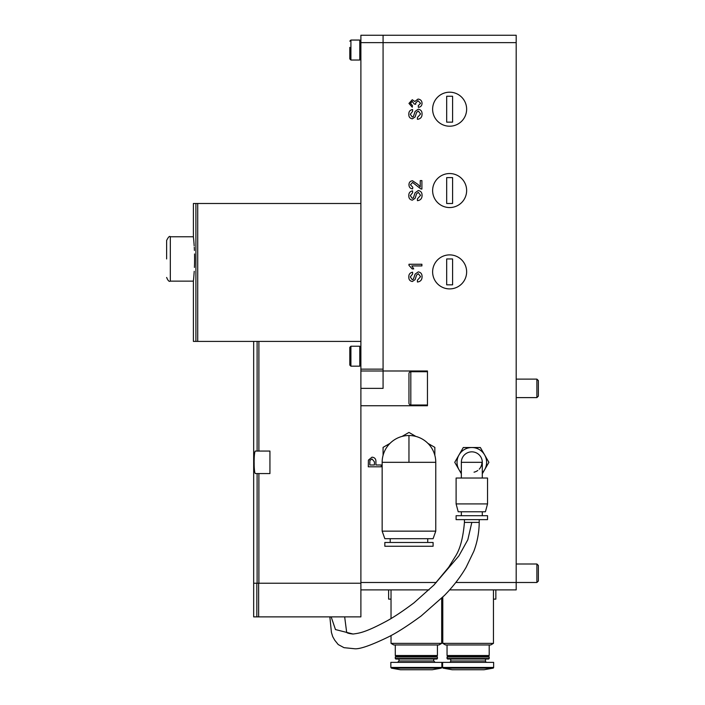 <?xml version="1.0" encoding="UTF-8"?>
<svg xmlns="http://www.w3.org/2000/svg" width="705" height="705" viewBox="0 0 705 705"><rect width="100%" height="100%" fill="white"/><g stroke="black" fill="none" stroke-linecap="round" stroke-linejoin="round"><path stroke-width="1.06" d="M360.889 388.367L383.079 388.367L383.079 42.644L360.889 42.644L360.889 405.745L427.45 405.745L427.45 370.989L360.889 370.989L360.889 582.489L436.342 582.489M422.066 113.902C422.101 117.127 420.55 118.934 417.422 119.321L417.422 117.497L420.577 113.981L418.321 111.029L416.567 112.403L415.139 116.915L412.337 118.828C409.922 118.396 408.741 116.898 408.794 114.333C408.733 111.584 410.01 109.98 412.61 109.531L412.61 111.355L410.292 114.263L412.222 116.995L413.368 116.537L415.104 111.443L418.232 109.204C420.788 109.636 422.066 111.205 422.066 113.902M422.066 195.25C422.101 198.466 420.55 200.273 417.422 200.669L417.422 198.845L420.577 195.329L418.321 192.368L416.567 193.752L415.139 198.264L412.337 200.167C409.922 199.744 408.741 198.246 408.794 195.682C408.733 192.932 410.01 191.328 412.61 190.879L412.61 192.703L410.292 195.602L412.222 198.343L413.368 197.885L415.104 192.791L418.232 190.544C420.788 190.984 422.066 192.553 422.066 195.25M422.066 276.589C422.101 279.814 420.55 281.621 417.422 282.018L417.422 280.193L420.577 276.677L418.321 273.716L416.567 275.1L415.139 279.603L412.337 281.515C409.922 281.092 408.741 279.594 408.794 277.021C408.733 274.271 410.01 272.676 412.61 272.227L412.61 274.051L410.292 276.95L412.222 279.691L413.368 279.224L415.104 274.139L418.232 271.892C420.788 272.333 422.066 273.892 422.066 276.589M360.889 42.644L360.889 35.25L383.079 35.25L383.079 42.644L383.079 35.25L516.192 35.25L516.192 589.882L449.605 589.882M381.229 464.974L381.229 466.798L368.292 466.798L368.407 460.127L372.011 457.175C374.734 457.439 376.038 458.981 375.924 461.801L375.924 464.974L381.229 464.974M408.962 264.26L421.907 264.26L421.907 265.917L411.817 265.917L413.729 268.905L412.196 268.905L408.962 265.327L408.962 264.26M420.242 186.922L420.242 180.595L421.907 180.595L421.907 189.055L420.753 188.878L412.548 182.419L410.451 184.78L412.777 187.23L412.61 188.887C410.222 188.561 409.006 187.178 408.962 184.736C409.015 182.348 410.204 181.026 412.531 180.762L417.845 184.349L420.242 186.922M422.066 103.353C421.934 105.671 420.718 107.01 418.418 107.38L418.25 105.715L420.577 103.291L417.994 100.736L415.589 103.168L415.765 104.243L414.267 104.067L412.302 101.405L410.451 103.371L412.443 105.547L412.284 107.213L408.962 103.423L412.249 99.74L414.822 101.511L418.012 99.079C420.559 99.343 421.907 100.771 422.066 103.353M429.037 589.882L360.889 589.882L360.889 582.489M369.781 464.974L374.425 464.974L374.425 461.854L372.064 458.999L369.896 460.391L369.781 464.974M360.889 369.138L383.079 369.138L383.079 42.644L516.192 42.644M432.623 271.892A17.008 17.008 0 0 0 449.631 288.9A17.008 17.008 0 0 0 466.639 271.892A17.008 17.008 0 0 0 449.631 254.884A17.008 17.008 0 0 0 432.623 271.892M452.592 284.838L452.592 258.955L446.679 258.955L446.679 284.838L452.592 284.838M432.623 190.544A17.008 17.008 0 0 0 449.631 207.552A17.008 17.008 0 0 0 466.639 190.544A17.008 17.008 0 0 0 449.631 173.536A17.008 17.008 0 0 0 432.623 190.544M452.592 203.489L452.592 177.607L446.679 177.607L446.679 203.489L452.592 203.489M432.623 109.204A17.008 17.008 0 0 0 449.631 126.213A17.008 17.008 0 0 0 466.639 109.204A17.008 17.008 0 0 0 449.631 92.196A17.008 17.008 0 0 0 432.623 109.204M452.592 122.141L452.592 96.259L446.679 96.259L446.679 122.141L452.592 122.141M350.914 366.177L349.803 365.075L349.803 347.327L350.914 346.217L350.914 366.177L359.788 366.177L359.788 346.217L360.889 347.327M349.803 358.863L349.803 361.533M349.803 350.861L349.803 353.531M349.803 55.378L349.803 58.912L350.914 60.022L359.788 60.022L359.788 40.053L350.914 40.053L349.803 41.163L350.914 40.053L350.914 60.022L349.803 58.912L349.803 47.376M538.373 380.603L538.373 396.131L536.893 397.611L536.893 379.123L538.373 380.603M427.45 371.729L410.812 371.729A1.851 1.851 0 0 0 408.962 373.579L408.962 403.154A1.851 1.851 0 0 0 410.812 405.005L427.45 405.005M516.192 397.611L536.893 397.611M516.192 379.123L536.893 379.123M408.962 392.632L408.962 396.906M408.962 379.828L408.962 384.093M538.373 565.48L538.373 581.008L536.893 582.489L536.893 564L538.373 565.48M455.791 582.489L536.893 582.489M516.192 564L536.893 564M461.343 462.321L482.299 462.321A10.478 10.478 0 0 0 471.821 451.843A10.478 10.478 0 0 0 461.343 462.321L461.343 478.034M487.534 515.699L456.109 515.699L456.109 519.629L487.534 519.629L487.534 515.699M487.534 503.916L485.428 511.768L458.215 511.768L456.109 503.916L487.534 503.916L487.534 478.034L456.109 478.034L456.109 503.916M474.033 472.174A10.108 10.108 0 0 0 477.805 470.464M479.224 469.195A10.108 10.108 0 0 0 481.929 462.321M461.343 472.755A14.787 14.787 0 0 1 471.821 447.525A14.787 14.787 0 0 1 482.299 472.755M482.299 473.751L488.9 462.321L480.361 447.525L463.282 447.525L454.743 462.321L461.343 473.751M408.962 462.321L382.154 462.321A26.808 26.808 0 0 1 408.962 435.514L408.962 462.321L435.769 462.321A26.808 26.808 0 0 0 408.962 435.514A26.808 26.808 0 0 0 382.154 462.321L382.154 531.147L435.769 531.147L433.09 538.699L384.833 538.699L382.154 531.147M408.962 542.471L433.09 542.471L433.09 546.252L384.833 546.252L384.833 542.471L408.962 542.471M415.862 436.413L408.962 432.429L402.062 436.413M434.844 455.342L434.844 447.375L427.944 443.392M389.98 443.392L383.079 447.375L383.079 455.342M166.627 258.955L166.627 240.467L166.627 258.955M194.58 256.144L194.598 258.955C193.285 230.323 193.285 230.323 194.598 258.955L194.545 263.829M360.889 341.405L193.39 341.405L193.39 281.136L170.319 281.136L170.319 236.765L193.39 236.765L193.787 240.696M194.333 248.548L194.421 250.469M258.894 451.059L255.527 451.059C253.668 450.292 253.659 474.324 255.527 473.575L269.936 473.575L269.936 451.059L258.894 451.059L258.894 341.405M254.655 471.698L254.382 469.371M254.17 464.524L254.152 462.471M254.17 459.977L254.205 458.594M360.889 583.229L253.668 583.229L253.668 616.875L360.889 616.875L360.889 589.882M193.39 236.765L193.39 203.489L360.889 203.489M194.421 267.442L194.554 263.247M193.655 278.634L193.575 279.392M194.598 258.955C193.285 287.57 193.285 287.57 194.598 258.955L194.536 253.95M441.26 668.164L391.451 668.164L400.458 669.75L432.253 669.75L441.26 668.164L441.868 667.432L441.868 662.356L390.843 662.356L390.843 667.432L441.868 667.432M438.915 644.978L441.683 643.374L438.915 644.978L393.804 644.978L391.028 643.374L441.683 643.374L441.683 598.228M437.435 655.518L436.695 656.258L396.016 656.258L395.285 655.518L437.435 655.518L437.435 644.978M396.016 656.258L395.285 656.99L437.435 656.99L436.695 656.258M437.435 658.505L436.906 659.025L395.805 659.025L395.285 658.505L437.435 658.505L437.435 656.99M449.358 662.356A1.384 1.384 0 0 0 450.742 660.964L485.498 660.964A1.384 1.384 0 0 0 486.891 662.356M452.222 669.75L443.225 668.164A0.74 0.74 0 0 1 442.608 667.432L442.608 662.356L493.632 662.356L493.632 667.432A0.74 0.74 0 0 1 493.024 668.164L484.018 669.75L493.024 668.164L443.225 668.164L452.222 669.75L484.018 669.75M493.447 643.374L490.68 644.978L445.569 644.978L442.793 643.374L493.447 643.374L493.447 589.882M442.793 643.374L442.793 597.126L442.793 643.374L445.569 644.978M489.2 655.518L488.459 656.258L447.79 656.258L447.049 655.518L489.2 655.518L489.2 644.978M447.049 655.518L447.049 644.978L447.049 655.518L447.79 656.258L447.049 656.99L489.2 656.99L488.459 656.258M489.2 658.505L488.68 659.025L447.569 659.025L447.049 658.505L489.2 658.505L489.2 656.99M447.049 658.505L447.049 656.99L447.569 659.025M485.498 660.964L485.498 659.025M450.742 660.964L450.742 659.025L450.742 660.964M388.622 599.127L388.622 589.882L388.622 599.127L391.028 599.127M442.793 599.127L441.683 599.127M495.853 599.127L495.853 589.882L495.853 599.127L493.447 599.127M493.632 667.432L442.608 667.432L442.608 662.356M194.413 250.116L194.263 247.182M193.972 242.996L193.804 240.978M193.769 240.555L193.567 238.449M193.567 238.378L193.769 240.502M193.804 240.951L193.901 242.044M193.998 243.269L194.183 245.851M194.58 256.241L194.598 258.065M257.105 341.405L257.105 451.059L255.527 451.059M194.598 259.017L194.545 263.705M193.76 277.47L193.567 279.497M193.434 280.793L193.575 279.374M193.769 277.329L194.227 271.293M410.812 371.729L410.812 405.005M479.215 519.629L479.215 522.405L471.821 522.405L467.829 539.748L458.858 555.928L433.839 585.124L448.671 567.252L455.166 556.721C460.012 549.503 463.097 538.065 464.428 522.405L464.428 519.629M433.839 585.124L413.976 602.846C402.062 611.781 392.297 618.206 384.683 622.127C363.93 633.16 358.29 633.231 353.126 634.033L335.474 629.565L331.165 616.875M471.821 522.405L464.428 522.405M258.894 583.229L258.894 473.575M257.105 583.229L257.105 473.575M258.647 583.229L258.647 616.875M256.84 583.229L256.84 616.875M197.726 341.405L197.726 203.489M195.902 341.405L195.902 203.489M398.977 659.025L398.977 660.964L397.594 662.356L398.977 660.964L433.734 660.964L433.734 659.025M350.914 346.217L359.788 346.217M359.788 366.177L360.889 365.075M359.788 40.053L360.889 41.163M359.788 60.022L360.889 58.912M353.126 634.033C348.552 633.557 346.34 632.852 346.481 631.944M346.631 632.077L344.666 616.875M479.215 522.405C479.118 532.398 477.32 542.039 473.822 551.31L466.102 567.34C460.418 577.087 453.209 586.445 444.467 595.417L421.193 615.95C407.199 626.181 395.981 633.31 387.547 637.355C370.495 645.568 359.453 649.367 354.404 648.723L344.022 647.675L338.224 644.555L334.743 640.219L332.707 636.615L331.421 632.411L329.852 616.875M461.343 511.768L461.343 515.699M482.299 462.321L482.299 478.034M482.299 511.768L482.299 515.699M435.769 462.321L435.769 531.147M427.724 538.699L427.724 542.471M390.2 538.699L390.2 542.471M170.319 236.765C169.588 235.743 168.354 236.977 166.627 240.467C168.354 236.977 169.588 235.743 170.319 236.765M253.668 583.229L253.668 341.405M170.319 281.136C169.2 281.912 167.966 280.678 166.627 277.444C167.966 280.678 169.2 281.912 170.319 281.136M393.804 644.978L391.028 643.374L391.028 635.505M391.028 618.505L391.028 589.882M395.285 655.518L395.285 644.978M395.285 658.505L395.285 656.99M433.734 660.964L435.126 662.356L433.734 660.964M391.451 668.164L390.843 667.432"/></g></svg>

